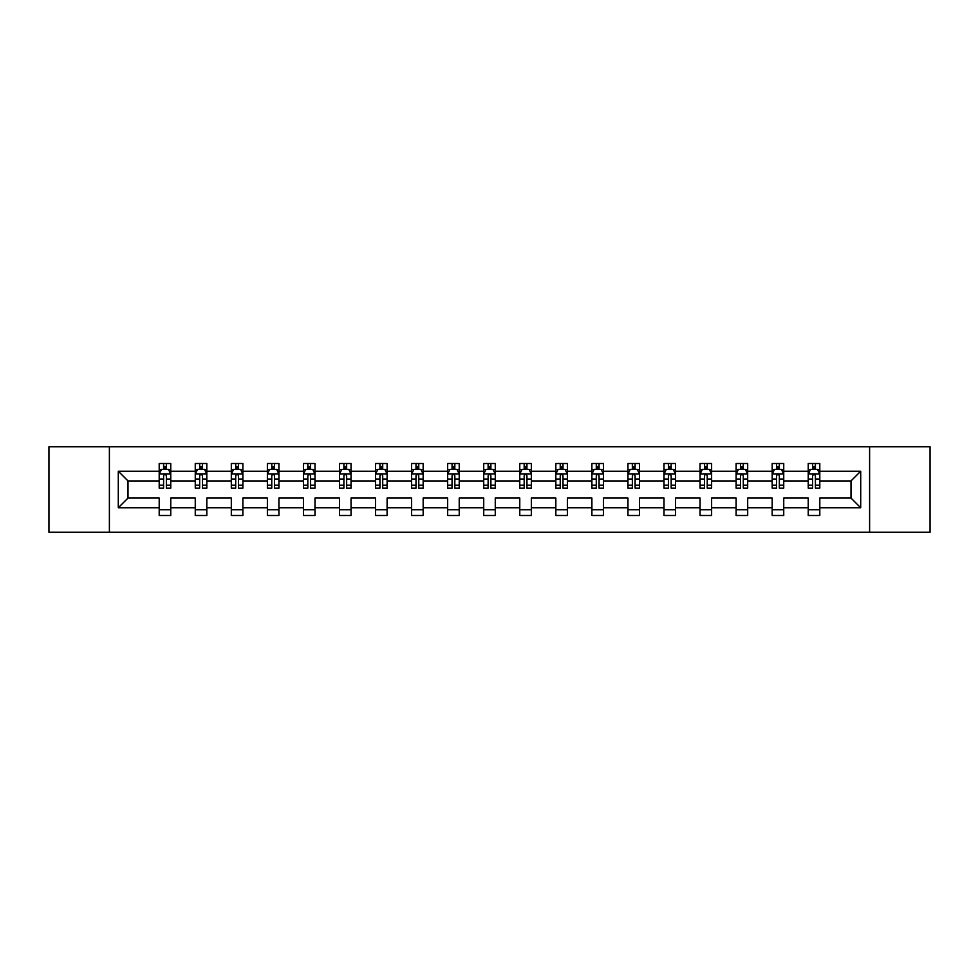 <?xml version="1.0" encoding="UTF-8"?>
<svg xmlns="http://www.w3.org/2000/svg" width="979" height="979" viewBox="0 0 979 979"><rect width="100%" height="100%" fill="white"/><g stroke="black" fill="none" stroke-linecap="round" stroke-linejoin="round"><path stroke-width="1.47" d="M869.609 532.258L930.05 532.258L930.05 446.742L869.609 446.742L869.609 532.258L109.391 532.258L109.391 446.742L48.95 446.742L48.95 532.258L109.391 532.258M819.802 507.758L819.802 498.054L850.996 498.054L860.712 507.758L819.802 507.758L819.802 515.505L808.238 515.505L808.238 507.758L783.738 507.758L783.738 515.505L772.186 515.505L772.186 507.758L747.687 507.758L747.687 515.505L736.122 515.505L736.122 507.758L711.623 507.758L711.623 515.505L700.071 515.505L700.071 507.758L675.571 507.758L675.571 515.505L664.007 515.505L664.007 507.758L639.507 507.758L639.507 515.505L627.955 515.505L627.955 507.758L603.456 507.758L603.456 515.505L591.891 515.505L591.891 507.758L567.392 507.758L567.392 515.505L555.839 515.505L555.839 507.758L531.34 507.758L531.34 515.505L519.776 515.505L519.776 507.758L495.276 507.758L495.276 515.505L483.724 515.505L483.724 507.758L459.224 507.758L459.224 515.505L447.66 515.505L447.66 507.758L423.161 507.758L423.161 515.505L411.608 515.505L411.608 507.758L387.109 507.758L387.109 515.505L375.544 515.505L375.544 507.758L351.045 507.758L351.045 515.505L339.493 515.505L339.493 507.758L314.993 507.758L314.993 515.505L303.429 515.505L303.429 507.758L278.929 507.758L278.929 515.505L267.377 515.505L267.377 507.758L242.878 507.758L242.878 515.505L231.313 515.505L231.313 507.758L206.814 507.758L206.814 515.505L195.262 515.505L195.262 507.758L170.762 507.758L170.762 515.505L159.198 515.505L159.198 507.758L118.288 507.758L118.288 471.242L159.198 471.242L159.198 463.495L170.762 463.495L170.762 471.242L195.262 471.242L195.262 463.495L206.814 463.495L206.814 471.242L231.313 471.242L231.313 463.495L242.878 463.495L242.878 471.242L267.377 471.242L267.377 463.495L278.929 463.495L278.929 471.242L303.429 471.242L303.429 463.495L314.993 463.495L314.993 471.242L339.493 471.242L339.493 463.495L351.045 463.495L351.045 471.242L375.544 471.242L375.544 463.495L387.109 463.495L387.109 471.242L411.608 471.242L411.608 463.495L423.161 463.495L423.161 471.242L447.66 471.242L447.66 463.495L459.224 463.495L459.224 471.242L483.724 471.242L483.724 463.495L495.276 463.495L495.276 471.242L519.776 471.242L519.776 463.495L531.34 463.495L531.34 471.242L555.839 471.242L555.839 463.495L567.392 463.495L567.392 471.242L591.891 471.242L591.891 463.495L603.456 463.495L603.456 471.242L627.955 471.242L627.955 463.495L639.507 463.495L639.507 471.242L664.007 471.242L664.007 463.495L675.571 463.495L675.571 471.242L700.071 471.242L700.071 463.495L711.623 463.495L711.623 471.242L736.122 471.242L736.122 463.495L747.687 463.495L747.687 471.242L772.186 471.242L772.186 463.495L783.738 463.495L783.738 471.242L808.238 471.242L808.238 463.495L819.802 463.495L819.802 471.242L860.712 471.242L860.712 507.758M869.609 446.742L109.391 446.742M808.238 471.242L808.238 480.946L783.738 480.946L783.738 471.242M783.738 507.758L783.738 498.054L808.238 498.054L808.238 507.758M772.186 471.242L772.186 480.946L747.687 480.946L747.687 471.242M747.687 507.758L747.687 498.054L772.186 498.054L772.186 507.758M736.122 471.242L736.122 480.946L711.623 480.946L711.623 471.242M711.623 507.758L711.623 498.054L736.122 498.054L736.122 507.758M700.071 471.242L700.071 480.946L675.571 480.946L675.571 471.242M675.571 507.758L675.571 498.054L700.071 498.054L700.071 507.758M664.007 471.242L664.007 480.946L639.507 480.946L639.507 471.242M639.507 507.758L639.507 498.054L664.007 498.054L664.007 507.758M627.955 471.242L627.955 480.946L603.456 480.946L603.456 471.242M603.456 507.758L603.456 498.054L627.955 498.054L627.955 507.758M591.891 471.242L591.891 480.946L567.392 480.946L567.392 471.242M567.392 507.758L567.392 498.054L591.891 498.054L591.891 507.758M555.839 471.242L555.839 480.946L531.34 480.946L531.34 471.242M531.34 507.758L531.34 498.054L555.839 498.054L555.839 507.758M519.776 471.242L519.776 480.946L495.276 480.946L495.276 471.242M495.276 507.758L495.276 498.054L519.776 498.054L519.776 507.758M483.724 471.242L483.724 480.946L459.224 480.946L459.224 471.242M459.224 507.758L459.224 498.054L483.724 498.054L483.724 507.758M447.66 471.242L447.66 480.946L423.161 480.946L423.161 471.242M423.161 507.758L423.161 498.054L447.66 498.054L447.66 507.758M411.608 471.242L411.608 480.946L387.109 480.946L387.109 471.242M387.109 507.758L387.109 498.054L411.608 498.054L411.608 507.758M375.544 471.242L375.544 480.946L351.045 480.946L351.045 471.242M351.045 507.758L351.045 498.054L375.544 498.054L375.544 507.758M339.493 471.242L339.493 480.946L314.993 480.946L314.993 471.242M314.993 507.758L314.993 498.054L339.493 498.054L339.493 507.758M303.429 471.242L303.429 480.946L278.929 480.946L278.929 471.242M278.929 507.758L278.929 498.054L303.429 498.054L303.429 507.758M267.377 471.242L267.377 480.946L242.878 480.946L242.878 471.242M242.878 507.758L242.878 498.054L267.377 498.054L267.377 507.758M231.313 471.242L231.313 480.946L206.814 480.946L206.814 471.242M206.814 507.758L206.814 498.054L231.313 498.054L231.313 507.758M195.262 471.242L195.262 480.946L170.762 480.946L170.762 471.242M170.762 507.758L170.762 498.054L195.262 498.054L195.262 507.758M159.198 471.242L159.198 480.946L128.004 480.946L128.004 498.054L159.198 498.054L159.198 507.758M118.288 471.242L128.004 480.946M850.996 498.054L850.996 480.946L819.802 480.946L819.802 471.242M812.631 469.271L815.409 469.271M776.58 469.271L779.345 469.271M740.516 469.271L743.294 469.271M704.464 469.271L707.23 469.271M668.4 469.271L671.178 469.271M632.348 469.271L635.114 469.271M596.284 469.271L599.062 469.271M560.233 469.271L562.998 469.271M524.169 469.271L526.947 469.271M488.117 469.271L490.883 469.271M452.053 469.271L454.831 469.271M416.002 469.271L418.767 469.271M379.938 469.271L382.716 469.271M343.886 469.271L346.652 469.271M307.822 469.271L310.6 469.271M271.77 469.271L274.536 469.271M235.706 469.271L238.484 469.271M199.655 469.271L202.42 469.271M163.591 469.271L166.369 469.271M159.198 509.729L170.762 509.729M195.262 509.729L206.814 509.729M231.313 509.729L242.878 509.729M267.377 509.729L278.929 509.729M303.429 509.729L314.993 509.729M339.493 509.729L351.045 509.729M375.544 509.729L387.109 509.729M411.608 509.729L423.161 509.729M447.66 509.729L459.224 509.729M483.724 509.729L495.276 509.729M519.776 509.729L531.34 509.729M555.839 509.729L567.392 509.729M591.891 509.729L603.456 509.729M627.955 509.729L639.507 509.729M664.007 509.729L675.571 509.729M700.071 509.729L711.623 509.729M736.122 509.729L747.687 509.729M772.186 509.729L783.738 509.729M808.238 509.729L819.802 509.729M128.004 498.054L118.288 507.758M860.712 471.242L850.996 480.946M166.369 466.506L163.591 466.506M161.376 469.663L159.198 469.663L159.198 463.495L163.591 463.495L163.591 469.394M159.198 485.217L159.198 488.117L163.591 488.117L163.591 485.217L159.198 485.217L159.198 480.946M170.762 480.946L170.762 488.117L166.369 488.117L166.369 475.745C165.451 473.971 164.521 473.971 163.591 475.745L163.591 485.217M168.584 469.663L170.762 469.663L170.762 463.495L166.369 463.495L166.369 469.394M170.762 474.02L168.449 469.394L161.511 469.394L159.198 474.02M161.278 463.495L159.198 463.495M202.42 466.506L199.655 466.506M197.428 469.663L195.262 469.663L195.262 463.495L199.655 463.495L199.655 469.394M195.262 485.217L195.262 488.117L199.655 488.117L199.655 485.217L195.262 485.217L195.262 480.946M206.814 480.946L206.814 488.117L202.42 488.117L202.42 475.745C201.503 473.971 200.573 473.971 199.655 475.745L199.655 485.217M204.648 469.663L206.814 469.663L206.814 463.495L202.42 463.495L202.42 469.394M206.814 474.02L204.501 469.394L197.574 469.394L195.262 474.02M197.342 463.495L195.262 463.495M238.484 466.506L235.706 466.506M233.492 469.663L231.313 469.663L231.313 463.495L235.706 463.495L235.706 469.394M231.313 485.217L231.313 488.117L235.706 488.117L235.706 485.217L231.313 485.217L231.313 480.946M242.878 480.946L242.878 488.117L238.484 488.117L238.484 475.745C237.554 473.971 236.637 473.971 235.706 475.745L235.706 485.217M240.699 469.663L242.878 469.663L242.878 463.495L238.484 463.495L238.484 469.394M242.878 474.02L240.565 469.394L233.626 469.394L231.313 474.02M233.394 463.495L231.313 463.495M274.536 466.506L271.77 466.506M269.543 469.663L267.377 469.663L267.377 463.495L271.77 463.495L271.77 469.394M267.377 485.217L267.377 488.117L271.77 488.117L271.77 485.217L267.377 485.217L267.377 480.946M278.929 480.946L278.929 488.117L274.536 488.117L274.536 475.745C273.618 473.971 272.688 473.971 271.77 475.745L271.77 485.217M276.763 469.663L278.929 469.663L278.929 463.495L274.536 463.495L274.536 469.394M278.929 474.02L276.616 469.394L269.69 469.394L267.377 474.02M269.458 463.495L267.377 463.495M310.6 466.506L307.822 466.506M305.607 469.663L303.429 469.663L303.429 463.495L307.822 463.495L307.822 469.394M303.429 485.217L303.429 488.117L307.822 488.117L307.822 485.217L303.429 485.217L303.429 480.946M314.993 480.946L314.993 488.117L310.6 488.117L310.6 475.745C309.67 473.971 308.752 473.971 307.822 475.745L307.822 485.217M312.815 469.663L314.993 469.663L314.993 463.495L310.6 463.495L310.6 469.394M314.993 474.02L312.68 469.394L305.742 469.394L303.429 474.02M305.509 463.495L303.429 463.495M346.652 466.506L343.886 466.506M341.659 469.663L339.493 469.663L339.493 463.495L343.886 463.495L343.886 469.394M339.493 485.217L339.493 488.117L343.886 488.117L343.886 485.217L339.493 485.217L339.493 480.946M351.045 480.946L351.045 488.117L346.652 488.117L346.652 475.745C345.734 473.971 344.804 473.971 343.886 475.745L343.886 485.217M348.879 469.663L351.045 469.663L351.045 463.495L346.652 463.495L346.652 469.394M351.045 474.02L348.732 469.394L341.806 469.394L339.493 474.02M341.573 463.495L339.493 463.495M382.716 466.506L379.938 466.506M377.723 469.663L375.544 469.663L375.544 463.495L379.938 463.495L379.938 469.394M375.544 485.217L375.544 488.117L379.938 488.117L379.938 485.217L375.544 485.217L375.544 480.946M387.109 480.946L387.109 488.117L382.716 488.117L382.716 475.745C381.786 473.971 380.868 473.971 379.938 475.745L379.938 485.217M384.931 469.663L387.109 469.663L387.109 463.495L382.716 463.495L382.716 469.394M387.109 474.02L384.796 469.394L377.857 469.394L375.544 474.02M377.625 463.495L375.544 463.495M418.767 466.506L416.002 466.506M413.774 469.663L411.608 469.663L411.608 463.495L416.002 463.495L416.002 469.394M411.608 485.217L411.608 488.117L416.002 488.117L416.002 485.217L411.608 485.217L411.608 480.946M423.161 480.946L423.161 488.117L418.767 488.117L418.767 475.745C417.849 473.971 416.919 473.971 416.002 475.745L416.002 485.217M420.994 469.663L423.161 469.663L423.161 463.495L418.767 463.495L418.767 469.394M423.161 474.02L420.848 469.394L413.921 469.394L411.608 474.02M413.689 463.495L411.608 463.495M454.831 466.506L452.053 466.506M449.838 469.663L447.66 469.663L447.66 463.495L452.053 463.495L452.053 469.394M447.66 485.217L447.66 488.117L452.053 488.117L452.053 485.217L447.66 485.217L447.66 480.946M459.224 480.946L459.224 488.117L454.831 488.117L454.831 475.745C453.901 473.971 452.983 473.971 452.053 475.745L452.053 485.217M457.046 469.663L459.224 469.663L459.224 463.495L454.831 463.495L454.831 469.394M459.224 474.02L456.912 469.394L449.973 469.394L447.66 474.02M449.74 463.495L447.66 463.495M490.883 466.506L488.117 466.506M485.89 469.663L483.724 469.663L483.724 463.495L488.117 463.495L488.117 469.394M483.724 485.217L483.724 488.117L488.117 488.117L488.117 485.217L483.724 485.217L483.724 480.946M495.276 480.946L495.276 488.117L490.883 488.117L490.883 475.745C489.965 473.971 489.035 473.971 488.117 475.745L488.117 485.217M493.11 469.663L495.276 469.663L495.276 463.495L490.883 463.495L490.883 469.394M495.276 474.02L492.963 469.394L486.037 469.394L483.724 474.02M485.804 463.495L483.724 463.495M526.947 466.506L524.169 466.506M521.954 469.663L519.776 469.663L519.776 463.495L524.169 463.495L524.169 469.394M519.776 485.217L519.776 488.117L524.169 488.117L524.169 485.217L519.776 485.217L519.776 480.946M531.34 480.946L531.34 488.117L526.947 488.117L526.947 475.745C526.017 473.971 525.099 473.971 524.169 475.745L524.169 485.217M529.162 469.663L531.34 469.663L531.34 463.495L526.947 463.495L526.947 469.394M531.34 474.02L529.027 469.394L522.088 469.394L519.776 474.02M521.856 463.495L519.776 463.495M562.998 466.506L560.233 466.506M558.006 469.663L555.839 469.663L555.839 463.495L560.233 463.495L560.233 469.394M555.839 485.217L555.839 488.117L560.233 488.117L560.233 485.217L555.839 485.217L555.839 480.946M567.392 480.946L567.392 488.117L562.998 488.117L562.998 475.745C562.081 473.971 561.151 473.971 560.233 475.745L560.233 485.217M565.226 469.663L567.392 469.663L567.392 463.495L562.998 463.495L562.998 469.394M567.392 474.02L565.079 469.394L558.152 469.394L555.839 474.02M557.92 463.495L555.839 463.495M599.062 466.506L596.284 466.506M594.069 469.663L591.891 469.663L591.891 463.495L596.284 463.495L596.284 469.394M591.891 485.217L591.891 488.117L596.284 488.117L596.284 485.217L591.891 485.217L591.891 480.946M603.456 480.946L603.456 488.117L599.062 488.117L599.062 475.745C598.132 473.971 597.214 473.971 596.284 475.745L596.284 485.217M601.277 469.663L603.456 469.663L603.456 463.495L599.062 463.495L599.062 469.394M603.456 474.02L601.143 469.394L594.204 469.394L591.891 474.02M593.972 463.495L591.891 463.495M635.114 466.506L632.348 466.506M630.121 469.663L627.955 469.663L627.955 463.495L632.348 463.495L632.348 469.394M627.955 485.217L627.955 488.117L632.348 488.117L632.348 485.217L627.955 485.217L627.955 480.946M639.507 480.946L639.507 488.117L635.114 488.117L635.114 475.745C634.196 473.971 633.266 473.971 632.348 475.745L632.348 485.217M637.341 469.663L639.507 469.663L639.507 463.495L635.114 463.495L635.114 469.394M639.507 474.02L637.194 469.394L630.268 469.394L627.955 474.02M630.035 463.495L627.955 463.495M671.178 466.506L668.4 466.506M666.185 469.663L664.007 469.663L664.007 463.495L668.4 463.495L668.4 469.394M664.007 485.217L664.007 488.117L668.4 488.117L668.4 485.217L664.007 485.217L664.007 480.946M675.571 480.946L675.571 488.117L671.178 488.117L671.178 475.745C670.248 473.971 669.33 473.971 668.4 475.745L668.4 485.217M673.393 469.663L675.571 469.663L675.571 463.495L671.178 463.495L671.178 469.394M675.571 474.02L673.258 469.394L666.32 469.394L664.007 474.02M666.087 463.495L664.007 463.495M707.23 466.506L704.464 466.506M702.237 469.663L700.071 469.663L700.071 463.495L704.464 463.495L704.464 469.394M700.071 485.217L700.071 488.117L704.464 488.117L704.464 485.217L700.071 485.217L700.071 480.946M711.623 480.946L711.623 488.117L707.23 488.117L707.23 475.745C706.312 473.971 705.382 473.971 704.464 475.745L704.464 485.217M709.457 469.663L711.623 469.663L711.623 463.495L707.23 463.495L707.23 469.394M711.623 474.02L709.31 469.394L702.384 469.394L700.071 474.02M702.151 463.495L700.071 463.495M743.294 466.506L740.516 466.506M738.301 469.663L736.122 469.663L736.122 463.495L740.516 463.495L740.516 469.394M736.122 485.217L736.122 488.117L740.516 488.117L740.516 485.217L736.122 485.217L736.122 480.946M747.687 480.946L747.687 488.117L743.294 488.117L743.294 475.745C742.363 473.971 741.446 473.971 740.516 475.745L740.516 485.217M745.509 469.663L747.687 469.663L747.687 463.495L743.294 463.495L743.294 469.394M747.687 474.02L745.374 469.394L738.435 469.394L736.122 474.02M738.203 463.495L736.122 463.495M779.345 466.506L776.58 466.506M774.352 469.663L772.186 469.663L772.186 463.495L776.58 463.495L776.58 469.394M772.186 485.217L772.186 488.117L776.58 488.117L776.58 485.217L772.186 485.217L772.186 480.946M783.738 480.946L783.738 488.117L779.345 488.117L779.345 475.745C778.427 473.971 777.497 473.971 776.58 475.745L776.58 485.217M781.572 469.663L783.738 469.663L783.738 463.495L779.345 463.495L779.345 469.394M783.738 474.02L781.426 469.394L774.499 469.394L772.186 474.02M774.267 463.495L772.186 463.495M815.409 466.506L812.631 466.506M810.416 469.663L808.238 469.663L808.238 463.495L812.631 463.495L812.631 469.394M808.238 485.217L808.238 488.117L812.631 488.117L812.631 485.217L808.238 485.217L808.238 480.946M819.802 480.946L819.802 488.117L815.409 488.117L815.409 475.745C814.479 473.971 813.561 473.971 812.631 475.745L812.631 485.217M817.624 469.663L819.802 469.663L819.802 463.495L815.409 463.495L815.409 469.394M819.802 474.02L817.489 469.394L810.551 469.394L808.238 474.02M810.318 463.495L808.238 463.495M170.701 473.897L159.259 473.897M170.762 485.217L166.369 485.217M163.591 479.025L159.198 479.025M170.762 479.025L166.369 479.025M166.369 467.974L163.591 467.974M206.765 473.897L195.323 473.897M206.814 485.217L202.42 485.217M199.655 479.025L195.262 479.025M206.814 479.025L202.42 479.025M202.42 467.974L199.655 467.974M242.816 473.897L231.374 473.897M242.878 485.217L238.484 485.217M235.706 479.025L231.313 479.025M242.878 479.025L238.484 479.025M238.484 467.974L235.706 467.974M278.88 473.897L267.438 473.897M278.929 485.217L274.536 485.217M271.77 479.025L267.377 479.025M278.929 479.025L274.536 479.025M274.536 467.974L271.77 467.974M314.932 473.897L303.49 473.897M314.993 485.217L310.6 485.217M307.822 479.025L303.429 479.025M314.993 479.025L310.6 479.025M310.6 467.974L307.822 467.974M350.996 473.897L339.554 473.897M351.045 485.217L346.652 485.217M343.886 479.025L339.493 479.025M351.045 479.025L346.652 479.025M346.652 467.974L343.886 467.974M387.048 473.897L375.606 473.897M387.109 485.217L382.716 485.217M379.938 479.025L375.544 479.025M387.109 479.025L382.716 479.025M382.716 467.974L379.938 467.974M423.112 473.897L411.669 473.897M423.161 485.217L418.767 485.217M416.002 479.025L411.608 479.025M423.161 479.025L418.767 479.025M418.767 467.974L416.002 467.974M459.163 473.897L447.721 473.897M459.224 485.217L454.831 485.217M452.053 479.025L447.66 479.025M459.224 479.025L454.831 479.025M454.831 467.974L452.053 467.974M495.215 473.897L483.785 473.897M495.276 485.217L490.883 485.217M488.117 479.025L483.724 479.025M495.276 479.025L490.883 479.025M490.883 467.974L488.117 467.974M531.279 473.897L519.837 473.897M531.34 485.217L526.947 485.217M524.169 479.025L519.776 479.025M531.34 479.025L526.947 479.025M526.947 467.974L524.169 467.974M567.331 473.897L555.888 473.897M567.392 485.217L562.998 485.217M560.233 479.025L555.839 479.025M567.392 479.025L562.998 479.025M562.998 467.974L560.233 467.974M603.394 473.897L591.952 473.897M603.456 485.217L599.062 485.217M596.284 479.025L591.891 479.025M603.456 479.025L599.062 479.025M599.062 467.974L596.284 467.974M639.446 473.897L628.004 473.897M639.507 485.217L635.114 485.217M632.348 479.025L627.955 479.025M639.507 479.025L635.114 479.025M635.114 467.974L632.348 467.974M675.51 473.897L664.068 473.897M675.571 485.217L671.178 485.217M668.4 479.025L664.007 479.025M675.571 479.025L671.178 479.025M671.178 467.974L668.4 467.974M711.562 473.897L700.12 473.897M711.623 485.217L707.23 485.217M704.464 479.025L700.071 479.025M711.623 479.025L707.23 479.025M707.23 467.974L704.464 467.974M747.626 473.897L736.184 473.897M747.687 485.217L743.294 485.217M740.516 479.025L736.122 479.025M747.687 479.025L743.294 479.025M743.294 467.974L740.516 467.974M783.677 473.897L772.235 473.897M783.738 485.217L779.345 485.217M776.58 479.025L772.186 479.025M783.738 479.025L779.345 479.025M779.345 467.974L776.58 467.974M819.741 473.897L808.299 473.897M819.802 485.217L815.409 485.217M812.631 479.025L808.238 479.025M819.802 479.025L815.409 479.025M815.409 467.974L812.631 467.974"/></g></svg>
